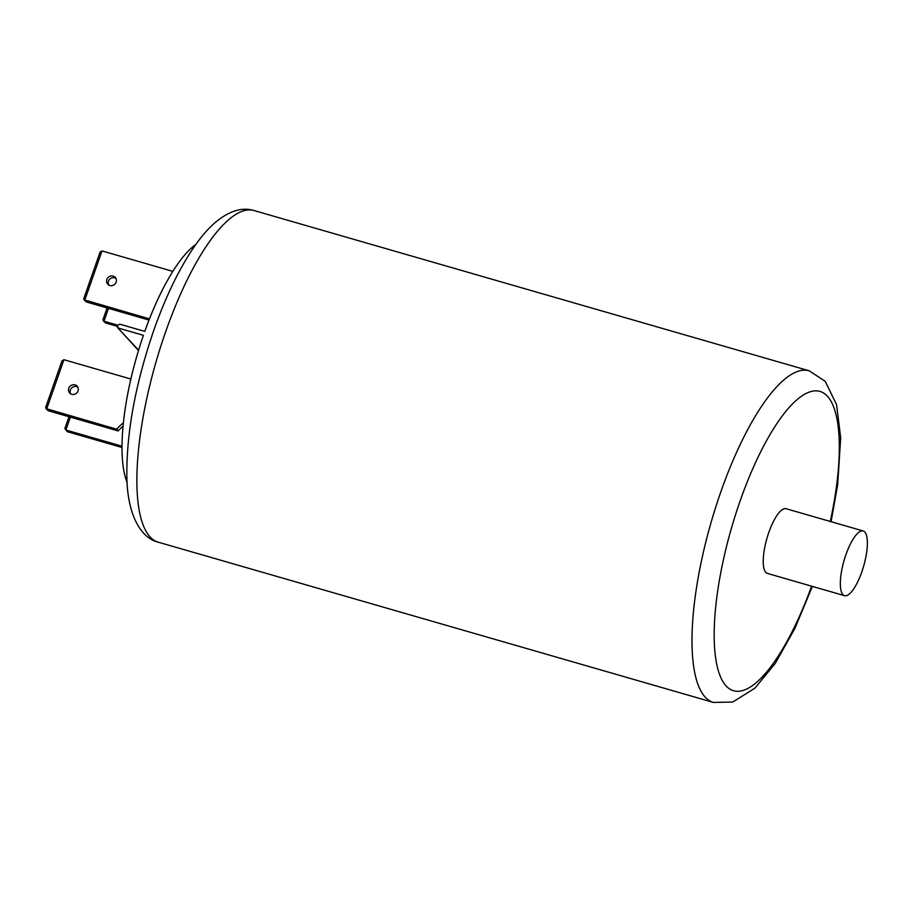 <?xml version="1.0" encoding="UTF-8"?>
<svg xmlns="http://www.w3.org/2000/svg" width="913" height="913" viewBox="0 0 913 913"><rect width="100%" height="100%" fill="white"/><g stroke="black" fill="none" stroke-linecap="round" stroke-linejoin="round"><path stroke-width="1.37" d="M861.781 571.983A33.678 10.191 106.1 0 0 863.196 530.967A33.678 10.191 106.1 0 0 845.929 554.67A33.678 10.191 106.1 0 0 844.514 595.675A33.678 10.191 106.1 0 0 861.781 571.983M863.196 530.967L786.093 508.712A33.678 10.191 106.1 0 0 768.826 532.405A33.678 10.191 106.1 0 0 767.411 573.421L844.514 595.675M68.795 388.253A5.056 4.736 -42.5 0 0 69.696 393.001A5.056 4.736 -42.5 0 0 78.05 390.924A5.056 4.736 -42.5 0 0 77.148 386.176A5.056 4.736 -42.5 0 0 68.795 388.253M70.598 393.754A5.056 4.736 137.5 0 1 77.822 387.146M116.145 282.14A5.056 4.736 137.5 0 1 107.791 284.217A5.056 4.736 137.5 0 1 106.889 279.469A5.056 4.736 137.5 0 1 115.243 277.392A5.056 4.736 137.5 0 1 116.145 282.14M108.693 284.97A5.056 4.736 137.5 0 1 115.917 278.362M195.85 244.433A132.773 40.161 -73.9 0 0 144.79 331.396L119.729 324.161L117.115 325.553L118.359 328.075L143.421 335.311A132.773 40.161 -73.9 0 0 127.124 482.521M68.989 416.727L64.869 428.494L67.471 431.735L122.011 447.484M70.392 417.138L65.884 430.012L122.022 446.206M102.028 250.927L84.761 300.229L83.745 298.722L100.065 252.125L102.028 250.927L172.032 271.127A33.678 31.567 137.5 0 0 172.112 272.542M84.761 300.229L86.347 301.963L83.962 299.761L149.458 318.899M86.347 301.963L149.013 320.052M172.603 271.754L172.032 271.127M138.502 350.489L117.492 327.539L138.593 350.181M107.095 307.943L102.964 319.71L103.979 321.228L103.18 320.76L105.566 322.951L116.99 326.249M108.487 308.354L103.979 321.228L117.343 325.085M63.933 359.711L46.666 409.013L45.65 407.495L61.97 360.909L63.933 359.711L130.867 379.032M46.666 409.013L48.252 410.747L45.867 408.545L116.681 429.213A33.678 31.567 -42.5 0 1 123.381 422.959M48.252 410.747L118.256 430.947A33.678 31.567 137.5 0 1 123.061 426.154M118.256 430.947L116.681 429.213M158.326 542.208C139.529 537.7 127.147 512.387 126.861 476.209C126.428 432.728 135.352 384.247 153.635 330.768C164.979 298.505 177.852 271.458 192.255 249.637C198.954 239.548 205.836 231.183 212.9 224.552C227.634 211.359 241.352 206.692 254.054 210.549A172.603 52.212 106.1 0 0 165.561 332.012A172.603 52.212 106.1 0 0 158.326 542.208L713.464 702.451A172.603 52.212 -73.9 0 1 720.699 492.244A172.603 52.212 -73.9 0 1 809.192 370.792L825.238 381.349L836.582 404.676L840.679 437.806L837.689 484.609L831.081 521.7M830.282 521.471A155.758 47.111 106.1 0 0 819.144 391.209A155.758 47.111 106.1 0 0 740.089 501.02A155.758 47.111 106.1 0 0 725.413 685.127A155.758 47.111 106.1 0 0 811.611 586.18M65.884 430.012L67.471 431.735M103.979 321.228L105.566 322.951M254.054 210.549L809.192 370.792M116.248 281.786L116.008 282.482M78.153 390.57L77.913 391.266M812.399 586.408L794.824 628.578L775.228 663.42L754.983 688.105L732.808 702.017L713.464 702.451"/></g></svg>

